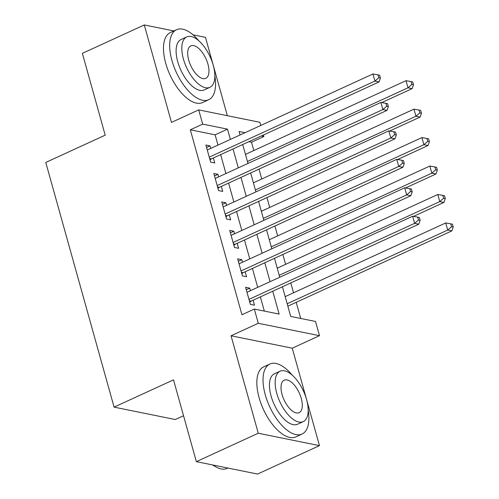 <?xml version="1.0" encoding="UTF-8"?>
<svg xmlns="http://www.w3.org/2000/svg" width="499" height="499" viewBox="0 0 499 499"><rect width="100%" height="100%" fill="white"/><g stroke="black" fill="none" stroke-linecap="round" stroke-linejoin="round"><path stroke-width="0.75" d="M282.428 286.769L290.711 316.435L315.524 321.462L319.491 335.684L258.295 323.283L254.322 309.056L279.134 314.083L272.747 291.21M292.252 348.19L231.056 335.783L258.264 433.232L196.357 461.65L257.553 474.05L319.46 445.638L292.252 348.19L319.491 335.684M183.538 415.742L175.28 419.528L114.084 407.128L45.765 162.443L105.195 135.16L82.36 53.362L144.267 24.95L171.475 122.398L198.714 109.892L259.917 122.299L260.796 125.449M227.338 115.693L205.469 37.35L193.038 34.83M263.46 134.986L263.884 136.52L261.264 135.99M253.829 150.53L251.502 142.209L263.884 136.52M300.716 318.462L296.213 302.325M293.549 292.788L290.792 282.927M285.603 264.339L282.852 254.478M277.662 235.884L274.905 226.022M269.716 207.434L266.965 197.573M261.775 178.985L259.018 169.117M258.264 433.232L319.46 445.638M173.864 30.95L144.267 24.95M250.442 290.686L249.725 288.135L245.589 287.299L250.361 304.365L254.496 305.207L253.105 300.223M242.495 262.237L241.784 259.68L237.649 258.844L242.414 275.916L246.55 276.752L245.159 271.774M234.555 233.782L233.838 231.23L229.702 230.395L234.468 247.467L238.603 248.302L237.212 243.325M226.608 205.332L225.897 202.781L221.762 201.939L226.527 219.011L230.663 219.847L229.272 214.869M218.662 176.883L217.951 174.326L213.815 173.49L218.581 190.562L222.716 191.398L221.325 186.42M251.502 142.209L248.882 141.672M217.982 145.097L215.119 134.83L190.306 129.802L241.94 314.738L254.322 309.056M264.327 311.083L260.366 296.893M257.702 287.355L252.419 268.443M249.756 258.906L244.479 239.988M241.815 230.451L236.532 211.539M233.869 202.001L228.592 183.083M225.928 173.546L220.645 154.634M210.721 148.428L210.01 145.876L205.875 145.034L210.64 162.106L214.776 162.948L213.385 157.965M231.056 335.783L258.295 323.283M190.306 129.802L202.688 124.12L198.714 109.892M196.357 461.65L173.515 379.851L114.084 407.128M245.003 132.697L239.077 131.493L240.044 134.967M242.707 144.51L247.991 163.423M250.654 172.96L255.937 191.872M258.594 201.409L263.877 220.327M266.541 229.864L271.824 248.776M274.487 258.314L279.764 277.226M230.363 139.414L227.5 129.147L202.688 124.12M270.084 281.673L264.801 262.761M262.137 253.218L256.86 234.305M254.197 224.768L248.914 205.856M246.25 196.319L240.973 177.401M238.31 167.864L233.027 148.952M215.119 134.83L227.5 129.147M206.549 147.461L210.01 145.876M214.495 175.916L217.951 174.326M222.435 204.365L225.897 202.781M230.382 232.815L233.838 231.23M238.322 261.27L241.784 259.68M246.269 289.719L249.725 288.135M209.636 158.52L211.401 158.875L379.053 81.93L374.917 81.094L209.249 157.129M378.785 77.732L380.438 78.069L379.639 75.224L377.986 74.887L378.785 77.732L374.917 81.094L372.934 73.977L207.26 150.018M211.401 158.875A3.081 2.576 -78.5 0 0 210.534 159.505L210.054 160.017M379.053 81.93L380.438 78.069M377.986 74.887L372.934 73.977M381.735 102.588L412.13 88.635L407.995 87.799L406.011 80.682L245.464 154.372M247.448 161.483L407.995 87.799L411.862 84.437L413.515 84.774L412.723 81.923L411.07 81.593L411.862 84.437M406.011 80.682L411.07 81.593M413.515 84.774L412.13 88.635M198.752 40.712A38.529 18.008 65.3 0 0 176.552 29.715A38.529 18.008 65.3 0 0 171.949 60.541A38.529 18.008 65.3 0 0 208.694 99.744A38.529 18.008 65.3 0 0 214.832 75.742M176.552 29.715L170.365 32.554A38.529 18.008 65.3 0 0 165.755 63.379A38.529 18.008 65.3 0 0 202.5 102.582L208.694 99.744M209.892 87.325L204.197 89.939A27.738 12.962 -114.7 0 1 177.738 61.714A27.738 12.962 -114.7 0 1 181.05 39.521L186.751 36.907A27.738 12.962 65.3 0 0 183.432 59.1A27.738 12.962 65.3 0 0 209.892 87.325A27.738 12.962 65.3 0 0 213.204 65.132A27.738 12.962 65.3 0 0 186.751 36.907M188.728 60.173A17.877 8.352 65.3 0 0 205.775 78.362A17.877 8.352 65.3 0 0 207.915 64.059A17.877 8.352 65.3 0 0 190.861 45.871A17.877 8.352 65.3 0 0 188.728 60.173M292.096 375.017A38.529 18.008 65.3 0 0 269.897 364.021A38.529 18.008 65.3 0 0 265.287 394.846A38.529 18.008 65.3 0 0 302.032 434.049A38.529 18.008 65.3 0 0 308.176 410.047M269.897 364.021L263.703 366.865A38.529 18.008 65.3 0 0 259.1 397.691A38.529 18.008 65.3 0 0 295.845 436.893L302.032 434.049M303.23 421.636L297.535 424.25A27.738 12.962 -114.7 0 1 271.076 396.019A27.738 12.962 -114.7 0 1 274.394 373.826L280.089 371.212A27.738 12.962 65.3 0 0 276.777 393.405A27.738 12.962 65.3 0 0 303.23 421.636A27.738 12.962 65.3 0 0 306.548 399.437A27.738 12.962 65.3 0 0 280.089 371.212M282.066 394.478A17.877 8.352 65.3 0 0 299.119 412.667A17.877 8.352 65.3 0 0 301.253 398.364A17.877 8.352 65.3 0 0 284.205 380.176A17.877 8.352 65.3 0 0 282.066 394.478M212.973 465.018A38.529 18.008 65.3 0 0 216.167 467.052A38.529 18.008 65.3 0 0 227.251 468.374L227.956 468.05M216.167 467.052L215.306 466.584A37.6 17.571 -114.7 0 1 212.693 464.962M217.583 186.969L219.348 187.331L386.999 110.379L382.864 109.543L217.19 185.578M386.725 106.181L388.378 106.518L387.586 103.673L385.933 103.337L386.725 106.181L382.864 109.543L380.874 102.432L215.206 178.467M219.348 187.331A3.081 2.576 -78.5 0 0 218.481 187.961L218.001 188.466M386.999 110.379L388.378 106.518M385.933 103.337L380.874 102.432M225.523 215.425L227.288 215.78L394.94 138.834L390.804 137.998L225.136 214.034M394.672 134.636L396.325 134.973L395.526 132.123L393.873 131.792L394.672 134.636L390.804 137.998L388.821 130.881L223.153 206.923M227.288 215.78A3.081 2.576 -78.5 0 0 226.421 216.41L225.941 216.922M394.94 138.834L396.325 134.973M393.873 131.792L388.821 130.881M233.47 243.874L235.235 244.229L402.886 167.284L398.751 166.448L233.083 242.483M402.612 163.086L404.265 163.423L403.473 160.578L401.82 160.241L402.612 163.086L398.751 166.448L396.761 159.337L231.093 235.372M235.235 244.229A3.081 2.576 -78.5 0 0 234.368 244.859L233.888 245.371M402.886 167.284L404.265 163.423M401.82 160.241L396.761 159.337M241.41 272.323L243.175 272.685L410.827 195.739L406.691 194.897L241.023 270.938M410.558 191.541L412.211 191.872L411.419 189.027L409.76 188.697L410.558 191.541L406.691 194.897L404.708 187.786L239.04 263.821M243.175 272.685A3.081 2.576 -78.5 0 0 242.308 273.315L241.828 273.82M410.827 195.739L412.211 191.872M409.76 188.697L404.708 187.786M389.682 131.037L420.077 117.084L415.941 116.248L413.958 109.138L253.405 182.821M255.394 189.938L415.941 116.248L419.809 112.886L421.462 113.223L420.663 110.379L419.01 110.042L419.809 112.886M413.958 109.138L419.01 110.042M421.462 113.223L420.077 117.084M397.622 159.487L428.023 145.54L423.888 144.698L421.898 137.587L261.351 211.277M263.335 218.387L423.888 144.698L427.749 141.342L429.402 141.672L428.61 138.828L426.957 138.491L427.749 141.342M421.898 137.587L426.957 138.491M429.402 141.672L428.023 145.54M405.568 187.942L435.964 173.989L431.828 173.153L429.845 166.036L269.292 239.726M271.281 246.837L431.828 173.153L435.696 169.791L437.349 170.128L436.55 167.284L434.897 166.947L435.696 169.791M429.845 166.036L434.897 166.947M437.349 170.128L435.964 173.989M413.509 216.391L443.91 202.438L439.775 201.602L437.785 194.491L277.238 268.175M279.222 275.292L439.775 201.602L443.636 198.24L445.289 198.577L444.497 195.733L442.844 195.396L443.636 198.24M437.785 194.491L442.844 195.396M445.289 198.577L443.91 202.438M249.357 300.778L251.122 301.134L418.773 224.188L414.638 223.352L248.97 299.388M418.499 219.99L420.158 220.327L419.36 217.483L417.707 217.146L418.499 219.99L414.638 223.352L412.654 216.235L246.98 292.277M251.122 301.134A3.081 2.576 -78.5 0 0 250.255 301.764L249.774 302.275M418.773 224.188L420.158 220.327M417.707 217.146L412.654 216.235M287.848 306.168L451.851 230.894L447.715 230.058L445.732 222.941L285.185 296.631M287.168 303.741L447.715 230.058L451.583 226.696L453.235 227.033L452.443 224.182L450.784 223.851L451.583 226.696M445.732 222.941L450.784 223.851M453.235 227.033L451.851 230.894M209.873 159.374L210.534 159.505M217.82 187.824L218.481 187.961M225.76 216.279L226.421 216.41M233.707 244.728L234.368 244.859M241.653 273.178L242.308 273.315M249.594 301.633L250.255 301.764"/></g></svg>
